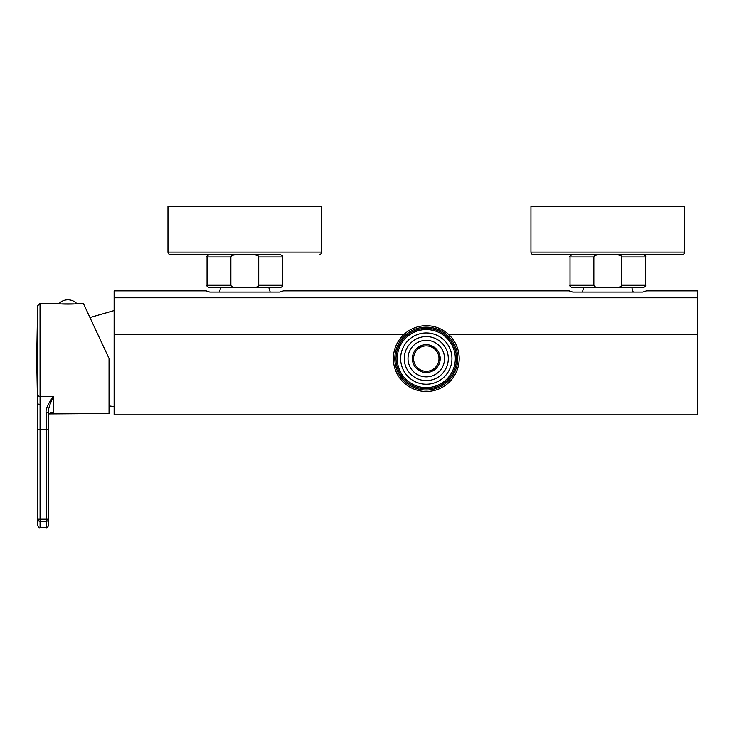 <?xml version="1.0" encoding="UTF-8"?>
<svg xmlns="http://www.w3.org/2000/svg" width="734" height="734" viewBox="0 0 734 734"><rect width="100%" height="100%" fill="white"/><g stroke="black" fill="none" stroke-linecap="round" stroke-linejoin="round"><path stroke-width="1.1" d="M611.899 254.542C623.074 254.68 620.982 256.469 621.689 256.955L621.689 285.269C620.964 285.746 623.157 287.535 611.899 287.691L572.437 287.691L634.387 287.691L631.818 287.691L633.176 292.049L642.819 292.049L646.425 290.838L697.3 290.838L697.3 414.848L114.128 414.848L114.128 290.838L206.144 290.838L200.033 290.838L206.144 290.838L209.75 292.049L219.393 292.049L220.75 287.691L271.415 287.691L268.846 287.691L270.204 292.049L279.847 292.049L283.452 290.838L569.107 290.838L289.563 290.838M642.819 292.049L572.722 292.049L582.356 292.049L583.723 287.691L581.154 287.691M646.425 290.838L697.3 290.838M572.722 292.049L569.107 290.838L562.996 290.838M209.75 292.049L279.847 292.049M114.128 290.838L206.144 290.838M282.544 285.269L282.544 256.955C283.159 256.368 282.351 255.56 280.122 254.542L248.927 254.542C260.102 254.68 258.019 256.469 258.717 256.955L258.717 285.269L282.544 285.269C283.159 285.856 282.351 286.664 280.122 287.691L209.465 287.691C207.236 286.664 206.428 285.856 207.043 285.269L230.871 285.269L230.871 256.955C231.577 256.478 229.467 254.68 240.669 254.542L170.389 254.542A2.422 2.422 0 0 1 167.967 252.12L167.967 206.144L321.63 206.144L321.63 252.12L167.967 252.12M268.993 254.542L170.389 254.542M319.207 254.542A2.422 2.422 0 0 0 321.63 252.12M631.965 254.542L682.18 254.542A2.422 2.422 0 0 0 684.593 252.12L684.593 206.144L530.939 206.144L530.939 252.12A2.422 2.422 0 0 0 533.361 254.542L583.567 254.542M682.18 254.542L533.361 254.542M603.642 287.691C592.457 287.554 594.549 285.755 593.843 285.269L593.843 256.955C594.549 256.478 592.439 254.68 603.642 254.542M621.689 285.269L645.516 285.269C646.131 285.856 645.324 286.664 643.094 287.691L611.899 287.691M438.693 355.898A12.707 12.707 0 0 0 434.822 349.191L433.271 346.494L430.152 346.494A12.707 12.707 0 0 0 422.408 346.494L419.298 346.494L417.738 349.191A12.707 12.707 0 0 0 413.866 355.898L412.315 358.596L413.866 361.284A12.707 12.707 0 0 1 413.866 355.898L412.37 358.495A13.909 13.909 0 0 1 419.242 346.595L417.738 349.191A12.707 12.707 0 0 1 422.408 346.494L419.408 346.494A13.909 13.909 0 0 1 433.152 346.494L430.152 346.494A12.707 12.707 0 0 1 434.822 349.191L433.326 346.595A13.909 13.909 0 0 1 440.198 358.495L438.693 355.898A12.707 12.707 0 0 1 438.693 361.284L440.253 358.596L438.693 355.898M413.866 361.284A12.707 12.707 0 0 0 417.738 367.991L419.298 370.688L422.408 370.688A12.707 12.707 0 0 0 430.152 370.688L433.271 370.688L434.822 367.991A12.707 12.707 0 0 0 438.693 361.284L440.198 358.687A13.909 13.909 0 0 1 433.326 370.587L434.822 367.991A12.707 12.707 0 0 1 430.152 370.688L433.152 370.688A13.909 13.909 0 0 1 419.408 370.688L422.408 370.688A12.707 12.707 0 0 1 417.738 367.991L419.242 370.587A13.909 13.909 0 0 1 412.37 358.687L413.866 361.284M444.547 358.596A18.267 18.267 0 0 0 426.28 340.319A18.267 18.267 0 0 0 408.012 358.596A18.267 18.267 0 0 0 426.28 376.863A18.267 18.267 0 0 0 444.547 358.596M448.3 358.596A22.02 22.02 0 0 0 426.28 336.567A22.02 22.02 0 0 0 404.26 358.596A22.02 22.02 0 0 0 426.28 380.616A22.02 22.02 0 0 0 448.3 358.596M451.933 358.596A25.653 25.653 0 0 0 426.28 332.942A25.653 25.653 0 0 0 400.636 358.596A25.653 25.653 0 0 0 426.28 384.24A25.653 25.653 0 0 0 451.933 358.596M455.319 358.596A29.039 29.039 0 0 0 426.28 329.557A29.039 29.039 0 0 0 397.241 358.596A29.039 29.039 0 0 0 426.28 387.625A29.039 29.039 0 0 0 455.319 358.596M456.53 358.596A30.25 30.25 0 0 0 426.28 328.346A30.25 30.25 0 0 0 396.03 358.596A30.25 30.25 0 0 0 426.28 388.837A30.25 30.25 0 0 0 456.53 358.596M457.741 358.596A31.461 31.461 0 0 0 426.28 327.135A31.461 31.461 0 0 0 394.828 358.596A31.461 31.461 0 0 0 426.28 390.048A31.461 31.461 0 0 0 457.741 358.596M459.19 358.596A32.911 32.911 0 0 0 426.28 325.685A32.911 32.911 0 0 0 393.369 358.596A32.911 32.911 0 0 0 426.28 391.497A32.911 32.911 0 0 0 459.19 358.596M258.717 285.269C257.992 285.746 260.185 287.535 248.927 287.691M240.669 287.691C229.485 287.554 231.577 285.755 230.871 285.269M109.045 358.467L83.373 303.417L109.045 358.467L109.045 413.517L49.022 413.921M83.373 303.417L77.345 303.417C77.923 304.307 57.894 304.307 58.472 303.417L40.04 303.417L40.076 404.929L37.663 403.718L37.627 397.92M58.472 303.417L59.069 303.518A12.331 12.331 0 0 1 76.749 303.518M40.04 303.417L37.617 305.794L36.7 358.467L37.663 411.545M37.663 403.728L37.663 525.434C38.663 527.654 39.471 528.462 40.076 527.856L40.076 521.314A2.422 2.119 180 0 1 37.663 519.195L37.663 498.817M46.132 412.526L46.132 519.195L48.554 519.195L48.554 525.434L48.554 411.673C48.022 409.811 49.628 404.709 53.389 396.378L53.389 412.462C49.609 412.526 48.004 413.591 48.554 415.655L48.554 411.673A2.422 0.862 180 0 1 46.132 412.526C45.536 409.343 47.949 403.957 53.389 396.378L40.04 396.378A2.422 1.67 180 0 1 37.617 394.736L37.663 403.718M73.914 303.904L61.904 303.904M51.307 412.462L52.086 412.398C47.077 414.004 49.536 413.912 48.554 415.655L48.609 415.141M48.554 429.702L40.076 429.702L40.076 519.195L37.663 519.195M48.554 506.075L48.554 498.817L48.554 506.075M40.076 527.856L46.132 527.856L46.132 519.195L40.076 519.195L40.076 521.314L46.132 521.314A2.422 2.119 180 0 0 48.554 519.195L48.554 498.817M48.664 409.838L48.783 408.994M403.764 334.594L114.128 334.594M697.3 334.594L448.795 334.594M114.128 297.775L697.3 297.775M684.593 252.12L530.939 252.12M593.843 256.955L570.015 256.955C569.4 256.368 570.208 255.56 572.437 254.542M645.516 285.269L645.516 256.955L621.689 256.955M570.015 256.955L570.015 285.269L593.843 285.269M230.871 256.955L207.043 256.955C206.428 256.368 207.236 255.56 209.465 254.542M282.544 256.955L258.717 256.955M53.389 412.462L53.389 408.489M37.617 305.794L37.617 394.736M40.076 404.929L40.076 429.702L37.663 429.702M89.943 317.51L114.128 310.555M645.516 256.955C646.131 256.368 645.324 255.56 643.094 254.542M570.015 285.269C569.4 285.856 570.208 286.664 572.437 287.691M207.043 285.269L207.043 256.955M109.045 405.902L114.128 406.627M46.132 527.856C46.71 528.48 47.517 527.673 48.554 525.434"/></g></svg>
